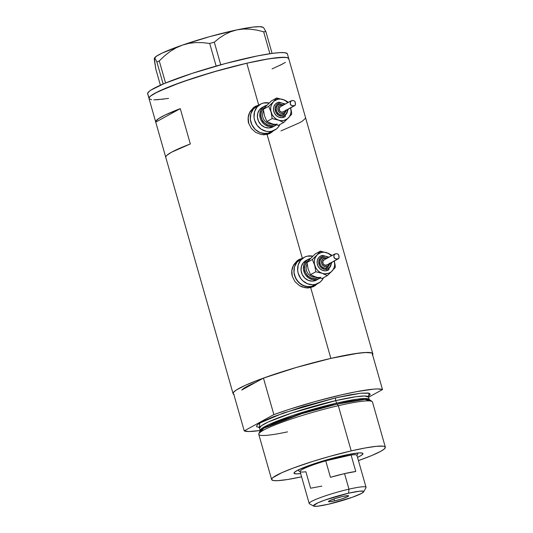 <?xml version="1.0" encoding="UTF-8"?>
<svg xmlns="http://www.w3.org/2000/svg" width="533" height="533" viewBox="0 0 533 533"><rect width="100%" height="100%" fill="white"/><g stroke="black" fill="none" stroke-linecap="round" stroke-linejoin="round"><path stroke-width="0.8" d="M263.562 134.789A14.777 13.285 61.2 0 0 265.774 134.489L267.952 133.297A14.777 13.285 -118.8 0 1 251.489 123.903A14.777 13.285 -118.8 0 1 256.806 106.214A14.777 13.285 61.2 0 0 251.489 123.903A14.777 13.285 61.2 0 0 267.952 133.297L265.774 134.489L263.155 134.802M260.497 104.188A14.777 13.285 -118.8 0 1 263.588 103.009L261.123 103.868L257.026 107.06L254.541 111.783L254.048 117.327L254.581 120.138L257.113 125.315L261.243 129.252L266.347 131.338L269.018 131.578L271.643 131.265L276.321 129.039L278.206 127.214L279.918 124.522A14.777 13.285 -118.8 0 1 274.735 130.085A14.777 13.285 -118.8 0 1 271.643 131.265L267.952 133.297L265.327 133.61L260.031 132.584L255.32 129.512L251.922 124.869L250.357 119.352L250.85 113.815L253.335 109.085L257.439 105.894L253.335 109.085L250.85 113.815L250.357 119.352L251.922 124.869L255.32 129.512L260.031 132.584L262.656 133.37L267.952 133.297A14.777 13.285 61.2 0 0 271.044 132.117A14.777 13.285 -118.8 0 1 267.952 133.297L271.643 131.265A14.777 13.285 -118.8 0 1 255.18 121.877A14.777 13.285 -118.8 0 1 260.497 104.188L254.627 107.413A14.777 13.285 61.2 0 0 248.651 123.143M307.195 287.967A14.777 13.285 61.2 0 0 309.406 287.667L311.585 286.468A14.777 13.285 -118.8 0 1 295.122 277.08A14.777 13.285 -118.8 0 1 300.439 259.391A14.777 13.285 61.2 0 0 295.122 277.08A14.777 13.285 61.2 0 0 311.585 286.468L309.406 287.667L306.788 287.98M304.13 257.366A14.777 13.285 -118.8 0 1 307.221 256.186L304.756 257.039L300.659 260.231L298.174 264.961L297.68 270.498L298.214 273.316L300.745 278.493L302.644 280.658L307.354 283.729L312.651 284.755L315.276 284.442L319.953 282.217L321.839 280.391L323.551 277.7A14.777 13.285 -118.8 0 1 318.368 283.263A14.777 13.285 -118.8 0 1 315.276 284.442L311.585 286.468L308.96 286.781L303.663 285.755L298.953 282.683L295.562 278.039L293.989 272.53L294.483 266.986L296.968 262.263L301.072 259.071L296.968 262.263L294.483 266.986L293.989 272.53L294.522 275.341L297.054 280.518L301.185 284.455L306.288 286.541L311.585 286.468A14.777 13.285 61.2 0 0 314.677 285.288A14.777 13.285 -118.8 0 1 311.585 286.468L315.276 284.442A14.777 13.285 -118.8 0 1 298.813 275.048A14.777 13.285 -118.8 0 1 304.13 257.366L298.267 260.59A14.777 13.285 61.2 0 0 292.284 276.321M269.711 133.53A15.39 13.838 61.2 0 0 272.263 131.444L270.817 132.764M254.987 106.54L258.025 105.547A15.39 13.838 61.2 0 0 257.559 105.647L259.158 104.921L258.692 105.021L246.786 63.227A72.655 7.868 164.1 0 0 149 98.472A72.655 7.868 -15.9 0 1 148.98 98.072L150.566 96.04L157.828 91.756L181.087 82.322L213.28 71.995L246.786 63.227L258.692 105.021L257.559 105.647A15.39 13.838 61.2 0 0 254.881 106.587M269.625 133.576L267.08 134.456L261.463 134.583L255.933 132.53L251.409 128.56L248.671 123.21L248.198 117.28L250.004 111.717L253.715 107.399L258.692 105.021L253.715 107.399L250.004 111.717L248.198 117.28L248.671 123.21L251.409 128.56L255.933 132.53L261.463 134.583L267.08 134.456L302.324 258.199L302.791 258.099L302.324 258.199L267.08 134.456L271.87 132.184L269.625 133.576M273.236 130.911L271.87 132.184L273.236 130.911M313.344 286.707A15.39 13.838 61.2 0 0 315.896 284.622L314.45 285.935M298.62 259.711L301.658 258.718A15.39 13.838 61.2 0 0 301.192 258.818L302.324 258.199L301.192 258.818A15.39 13.838 61.2 0 0 298.513 259.764M313.257 286.747L307.941 287.973L302.258 286.987L299.566 285.708L295.042 281.737L292.304 276.38L291.831 270.458L293.636 264.894L297.347 260.57L302.324 258.199L297.347 260.57L293.636 264.894L291.831 270.458L292.304 276.38L295.042 281.737L299.566 285.708L305.096 287.753L310.712 287.627L330.866 358.389L310.712 287.627L315.503 285.362L313.257 286.747M316.869 284.082L315.503 285.362L316.869 284.082M234.16 394.533L233.274 393.987L233.521 392.315L236.432 389.929L245.54 385.219L259.584 379.523L277.373 373.32L297.354 367.157L330.866 358.389L296.335 367.457L263.455 378.097L273.855 414.601L244.221 430.891L249.011 431.523L260.224 430.491A72.655 7.868 -15.9 0 1 244.221 430.891L233.82 394.393A72.655 7.868 -15.9 0 1 233.081 393.64A72.655 7.868 -15.9 0 1 330.866 358.389A72.655 7.868 -15.9 0 1 372.834 353.832A72.655 7.868 -15.9 0 1 372.6 354.858M165.81 157.442L165.91 156.482L166.909 155.283L171.553 152.198L190.334 143.957L180.274 108.639L165.07 115.041L158.734 118.526L155.849 121.164L155.743 122.124L180.274 108.639L155.743 122.124L165.75 157.242L155.743 122.124A72.655 7.868 -15.9 0 1 155.709 122.024A72.655 7.868 -15.9 0 1 180.274 108.639L190.334 143.957A72.655 7.868 164.1 0 0 165.77 157.342L233.081 393.64M151.625 99.718L149.193 98.825L147.641 93.362A72.655 7.868 164.1 0 1 217.118 65.799A72.655 7.868 164.1 0 1 287.414 53.953L288.753 58.663A72.655 7.868 164.1 0 0 246.786 63.227L264.195 59.596L277.693 57.611L286.128 57.424L287.68 57.771L288.773 59.056L287.687 57.771L283.956 57.278L269.238 58.737L246.846 63.214L220.196 70.023L193.346 78.138L170.387 86.319L154.81 93.322L150.579 96.033L148.98 98.072A72.655 7.868 -15.9 0 1 218.463 70.509A72.655 7.868 -15.9 0 1 288.753 58.663A72.655 7.868 -15.9 0 1 288.773 59.063M372.834 353.832L305.522 117.533A72.655 7.868 164.1 0 0 305.489 117.433L295.429 82.115A72.655 7.868 -15.9 0 1 295.462 82.215A72.655 7.868 -15.9 0 1 295.482 82.315M233.82 394.393L244.221 430.891L273.855 414.601L263.455 378.097L241.882 389.963A64.033 6.936 -15.9 0 1 255.394 382.527L241.882 389.963A64.033 6.936 -15.9 0 1 255.394 382.527L263.455 378.097A72.655 7.868 164.1 0 1 372.094 353.079L382.487 389.576L368.556 397.238L382.487 389.576L377.697 388.937L373.74 389.13L356.41 391.682L341.267 394.886L315.556 401.442L289.532 409.244L273.855 414.601A72.655 7.868 -15.9 0 1 382.487 389.576L372.094 353.079L367.304 352.44L358.416 353.159L330.866 358.389L353.272 353.905L365.192 352.506L371.754 352.933L372.64 353.479L372.394 355.151M241.882 389.963L246.466 386.745L255.394 382.527L246.466 386.745L241.762 390.109M168.568 98.398L156.642 99.798M285.402 62.374L279.932 65.379M248.271 122.763L248.611 121.81L248.271 122.763M280.964 130.918L299.746 122.677L302.497 121.031L305.389 118.393L305.489 117.433L295.429 82.115M312.551 286.461L309.406 287.667A14.777 13.285 61.2 0 0 312.505 286.488L318.368 283.263M292.344 276.54L291.798 270.904L293.317 265.667L296.674 261.63L298.893 260.264M268.918 133.283L265.774 134.489A14.777 13.285 61.2 0 0 268.872 133.31L274.735 130.085M248.711 123.363L248.165 117.726L249.684 112.496L253.042 108.459L255.26 107.093M311.585 286.468L314.723 285.262L311.585 286.468M267.952 133.297L271.09 132.091L267.952 133.297M287.434 54.359L287.227 53.613L284.809 52.714L279.798 52.634L272.403 53.36L257.466 55.918L225.699 63.447L192.007 73.427L164.344 83.514L151.032 90.044L149.24 91.323L147.641 93.362L149.187 98.818M154.657 59.196L154.323 58.457L154.323 59.869L155.803 69.077L160.4 85.22L155.803 69.077L154.323 58.457L154.61 58.05L155.156 58.603L156.889 62.035L159.26 60.909L165.556 83.015L159.26 60.909L164.464 55.938L170.02 51.554L176.003 47.883L182.459 45.085L189.102 43.333L195.911 42.567L202.826 42.66L209.702 43.459L216.145 66.079L209.702 43.459L214.299 42.18L219.376 38.056L224.793 34.532L230.642 31.753L236.958 29.875L243.454 29.035L250.13 29.162L256.913 30.128L263.655 31.78L269.905 53.713L263.655 31.78L265.88 31.62L263.595 27.636L265.88 31.62L272.083 53.407L265.88 31.62L263.655 31.78L256.913 30.128L250.13 29.162L243.454 29.035L236.958 29.875A56.645 6.136 164.1 0 0 182.459 45.085L189.102 43.333L195.911 42.567L202.826 42.66L209.702 43.459L214.299 42.18L219.376 38.056L224.793 34.532L230.642 31.753L236.958 29.875L252.675 27.13L259.558 26.65L262.982 27.303M220.742 64.793L214.299 42.18L220.742 64.793M155.156 58.603L156.889 62.035L163.151 84.021L156.889 62.035L159.26 60.909L164.464 55.938L170.02 51.554L176.003 47.883L182.459 45.085A56.645 6.136 164.1 0 0 154.477 58.03L154.41 58.157M263.675 27.663L262.789 27.183A56.645 6.136 164.1 0 0 236.958 29.875L209.842 36.584L182.459 45.085L162.139 53.087L156.442 56.212L154.323 58.457M147.848 94.108L147.641 93.362A72.655 7.868 164.1 0 0 147.661 93.761L155.709 122.024M153.797 99.858L164.011 99.065M272.07 68.917L282.95 63.82M342.259 455.808A35.838 3.878 -15.9 0 1 362.64 453.217A35.838 3.878 -15.9 0 1 357.516 457.394L361.307 455.389L362.966 453.756L362.427 453.117L359.189 452.91L348.162 454.536L329.114 459.173L312.791 464.203L298.38 469.886L294.802 471.998L294.123 473.371L296.408 473.877L300.672 473.584A35.838 3.878 -15.9 0 1 294.116 472.731A35.838 3.878 -15.9 0 1 342.259 455.808M385.339 447.187L372.467 401.982A59.11 6.403 164.1 0 0 338.322 405.693L337.176 404.087A57.557 6.229 164.1 0 0 259.764 431.457L258.825 433.802A59.11 6.403 -15.9 0 1 338.322 405.693A59.11 6.403 164.1 0 0 258.772 434.368L271.643 479.573A59.11 6.403 -15.9 0 1 351.2 450.891L338.322 405.693L351.2 450.891A59.11 6.403 -15.9 0 1 385.339 447.187A59.11 6.403 -15.9 0 1 358.436 460.612L371.801 455.508L380.642 451.371L384.066 449.166L385.359 447.507L384.466 446.454L383.207 446.174L376.345 446.328L365.358 447.947L351.2 450.891L329.514 456.441L312.964 461.345L293.21 468.087L281.777 472.724L272.923 477.595L272.003 478.494L271.803 479.86L273.782 480.586L277.86 480.646L287.56 479.507L301.591 476.808A59.11 6.403 -15.9 0 1 271.643 479.573M287.507 431.863A59.11 6.403 -15.9 0 1 258.825 433.802M370.395 400.983L364.972 399.397L337.176 404.087A1.233 0.526 77 0 1 336.503 403.141L356.85 399.217L365.325 398.504L369.342 399.797M368.589 395.932L368.503 397.072A56.645 6.136 164.1 0 0 335.783 400.623A2.465 1.046 77 0 1 336.063 397.751L360.941 393.207L369.196 393.267L368.45 396.385L370.222 394.36L369.329 393.307L368.07 393.028L361.207 393.181L350.221 394.8L336.063 397.751A2.465 1.046 -103 0 0 335.783 400.623A56.645 6.136 164.1 0 0 259.544 428.106L260.264 430.624A56.645 6.136 -15.9 0 1 336.503 403.141L335.783 400.623L336.503 403.141A56.645 6.136 -15.9 0 1 369.222 399.59L368.503 397.072L364.605 395.986L356.131 396.699L335.783 400.623L291.791 413.022L268.246 422.003L261.47 425.68L259.544 428.106L258.878 427.186M259.231 427.499L256.666 426.713L256.486 426.107L257.779 424.448L263.688 420.963L273.869 416.553L303.264 406.526L336.063 397.751L283.276 413.048L259.798 423.055L259.231 427.499M260.271 430.864L262.189 428.199L268.965 424.521L292.504 415.54L336.503 403.141A1.233 0.526 -103 0 0 337.176 404.087L301.778 413.695L263.782 428.226L260.004 432.423M338.322 405.693A59.11 6.403 -15.9 0 1 372.121 401.529L370.089 400.03A57.557 6.229 164.1 0 0 337.176 404.087L338.322 405.693M321.839 486.103L310.599 488.235L305.902 471.752A29.555 3.198 -15.9 0 1 300.332 471.765A29.555 3.198 -15.9 0 1 325.75 460.838L351.087 455.009L355.778 471.492A29.555 3.198 164.1 0 0 344.545 473.617L348.968 489.161A29.555 3.198 164.1 0 0 320.406 497.595A29.555 3.198 164.1 0 0 309.46 503.785L313.684 506.103A26.104 2.825 -15.9 0 1 323.351 500.64A26.104 2.825 -15.9 0 1 348.582 493.185L348.968 489.161L344.545 473.617A29.555 3.198 164.1 0 0 330.447 477.321L325.75 460.838A29.555 3.198 164.1 0 0 300.072 471.478L309.193 503.498A29.555 3.198 -15.9 0 1 348.968 489.161A29.555 3.198 -15.9 0 1 366.038 487.309L356.917 455.282A29.555 3.198 164.1 0 0 351.087 455.009L339.847 457.134L339.921 456.361L339.847 457.134L325.75 460.838A29.555 3.198 -15.9 0 1 339.847 457.134A29.555 3.198 -15.9 0 1 351.087 455.009A29.555 3.198 -15.9 0 1 356.844 455.668L357.69 454.169A30.787 3.331 164.1 0 0 356.131 453.197A30.787 3.331 -15.9 0 1 357.77 453.77L357.556 453.037M363.599 491.886L365.964 487.688A29.555 3.198 164.1 0 0 348.968 489.161L348.582 493.185A26.104 2.825 -15.9 0 1 363.599 491.886A26.104 2.825 -15.9 0 1 328.528 504.211L352.133 497.356L361.587 493.398L363.673 491.686L363.279 491.226L359.688 491.166L348.582 493.185L324.977 500.047L317.921 502.826L313.437 505.71L313.837 506.177L317.421 506.23L328.528 504.211A26.104 2.825 -15.9 0 1 313.684 506.103M334.537 500.913L333.971 498.941L334.537 500.913L329.181 501.766L328.488 501.513L329.321 500.827L334.871 498.641L342.579 496.49A10.467 1.133 -15.9 0 1 348.622 495.83A10.467 1.133 -15.9 0 1 334.537 500.913A10.467 1.133 -15.9 0 1 328.488 501.566A10.467 1.133 -15.9 0 1 342.579 496.49L347.929 495.63L348.629 495.89L347.789 496.576L342.239 498.761L334.537 500.913M298.34 469.906L298.553 470.639A30.787 3.331 -15.9 0 1 299.639 469.287A30.787 3.331 164.1 0 0 298.826 470.932L300.332 471.765M351.087 455.009L355.778 471.492L344.545 473.617L330.447 477.321L325.75 460.838L351.087 455.009M278.679 102.203A8.002 7.196 61.2 0 0 276.394 103.222A8.002 7.196 61.2 0 0 274.288 112.789A8.002 7.196 61.2 0 0 283.043 117.507A1.233 0.526 -103 0 0 283.176 116.067A6.776 6.09 -118.8 0 1 275.361 110.971A6.776 6.09 -118.8 0 1 279.492 103.116A1.233 0.526 -103 0 0 278.746 102.176A1.233 0.526 -103 0 0 278.679 102.203A1.233 0.526 77 0 1 278.746 102.176A1.233 0.526 77 0 1 279.492 103.116L276.48 104.974L275.108 108.386L275.834 112.21L278.413 115.148L281.977 116.214L284.309 115.674L286.861 113.203L287.554 109.505M279.825 104.295A5.543 4.984 61.2 0 0 278.239 105.001A5.543 4.984 61.2 0 0 276.78 111.624A5.543 4.984 61.2 0 0 282.843 114.895A1.233 0.526 -103 0 0 282.983 113.456A4.311 3.871 -118.8 0 1 278.006 110.211A4.311 3.871 -118.8 0 1 280.631 105.214A1.233 0.526 -103 0 0 279.892 104.275A1.233 0.526 -103 0 0 279.825 104.295A1.233 0.526 77 0 1 279.892 104.275A1.233 0.526 77 0 1 280.631 105.214L279.265 105.86L277.993 107.773L278.006 110.211L279.299 112.35L280.671 113.249L282.983 113.456L284.895 112.276L285.768 110.104M267.706 104.568L271.41 100.897L276.72 97.979L284.602 100.084L288.48 102.296L283.136 99.551L280.478 99.038L277.84 99.258A11.08 9.96 -118.8 0 1 283.136 99.551A11.08 9.96 -118.8 0 1 287.847 102.636L284.415 100.077L276.72 97.979L273.356 101.803A11.08 9.96 -118.8 0 1 277.84 99.258L276.72 97.979L273.356 101.803L271.264 105.188L270.671 107.879L270.771 110.704L272.196 114.768L273.902 117.1L276.081 118.939L278.586 120.158L281.244 120.671L283.882 120.451L287.394 118.779L289.206 116.887L290.458 114.515L291.051 111.83L290.638 107.599M291.125 100.837L280.385 106.747A2.958 2.658 61.2 0 0 282.61 112.157L294.249 105.761L291.804 105.627L290.258 104.248L290.512 101.576L292.204 100.564M264.148 114.342L263.375 109.265L265.727 106.52L271.41 100.897L276.72 97.979L277.84 99.258L274.328 100.924L268.685 106.347L271.084 112.103L272.17 118.586L278.586 120.158L283.689 122.45L278.379 125.368L271.963 123.796A11.08 9.96 61.2 0 0 277.26 124.089M271.17 124.002A8.621 7.748 61.2 0 1 263.768 119.499A8.621 7.748 61.2 0 1 263.522 110.797A8.621 7.748 61.2 0 0 264.101 120.032A8.621 7.748 61.2 0 0 272.31 123.909M264.641 106.127L262.276 107.426A11.08 9.96 61.2 0 0 258.292 120.691A11.08 9.96 61.2 0 0 270.637 127.733L273.003 126.434A11.08 9.96 -118.8 0 1 260.657 119.392A11.08 9.96 -118.8 0 1 264.641 106.127A11.08 9.96 -118.8 0 1 266.926 105.248M270.684 123.27L273.282 124.149M290.698 107.819A11.08 9.96 -118.8 0 1 288.366 117.906L283.689 122.45L288.366 117.906A11.08 9.96 -118.8 0 1 278.586 120.158L283.689 122.45L278.379 125.368L271.963 123.796L266.86 121.504L264.461 115.748L263.375 109.265L265.894 106.46M263.588 103.009A14.777 13.285 -118.8 0 1 269.185 102.996L263.588 103.009M272.483 127.087L268.672 127.967L264.694 127.2L261.163 124.895L258.618 121.411L257.439 117.28L257.812 113.123L259.671 109.578L262.749 107.186M270.637 127.733A11.08 9.96 61.2 0 0 272.956 126.847L275.321 125.548A11.08 9.96 -118.8 0 1 273.003 126.434L270.637 127.733M276.261 124.955A11.08 9.96 -118.8 0 1 275.321 125.548M266.96 105.241L263.449 106.906L260.93 109.938L259.791 113.862L260.204 118.086L260.983 120.112L263.529 123.596L265.201 124.922L269.025 126.488L273.003 126.434L276.514 124.762M274.562 124.555L270.917 125.462L267.386 124.782L264.248 122.737L261.983 119.639L260.937 115.961L261.263 112.27L262.922 109.118L264.981 107.346M271.963 123.796L268.639 122.443M292.51 100.53L294.043 100.764L295.149 101.843L295.469 103.962L295.075 105.367L282.61 112.157A2.958 2.658 61.2 0 0 283.23 111.923L294.809 105.554M295.075 105.367L293.003 105.847L290.751 105.054L290.165 102.936L290.965 100.95L292.817 100.524L294.043 100.764L295.089 101.723L295.402 104.801L294.742 105.594M282.943 105.421L280.631 105.214A4.311 3.871 -118.8 0 1 282.856 105.387M283.549 111.717L281.551 112.177L279.705 110.971L279.192 108.266L280.511 106.68M284.709 104.368L281.917 103.082L279.492 103.116A6.776 6.09 -118.8 0 1 284.709 104.368M283.769 114.568L281.864 115.008L279.872 114.622L278.106 113.476L276.834 111.73L276.247 109.665L276.434 107.586L277.36 105.814L278.899 104.615M284.375 117.04L281.624 117.68L278.752 117.12L276.201 115.461L274.362 112.943L273.509 109.958L273.775 106.953L275.128 104.395L277.347 102.662M288.146 109.225L288.213 109.751M271.084 112.103A11.08 9.96 -118.8 0 1 273.356 101.803L268.685 106.347L271.084 112.103L272.17 118.586L278.586 120.158A11.08 9.96 -118.8 0 1 271.084 112.103M291.351 110.851L291.664 113.349M290.245 115.854L291.724 114.082L290.245 115.854M288.366 117.906L289.359 116.847L288.366 117.906M266.86 121.504L272.17 118.586L266.86 121.504L264.461 115.748M263.375 109.265L268.685 106.347L263.375 109.265M285.701 110.564A4.311 3.871 -118.8 0 1 282.983 113.456A1.233 0.526 77 0 1 282.843 114.895A5.543 4.984 61.2 0 0 284.429 114.182M287.56 109.545A6.776 6.09 -118.8 0 1 283.176 116.067A1.233 0.526 77 0 1 283.043 117.507A8.002 7.196 61.2 0 0 285.328 116.487M272.663 125.255A9.854 8.854 -118.8 0 1 261.896 119.465A9.854 8.854 -118.8 0 1 264.455 107.693M322.312 255.374A8.002 7.196 61.2 0 0 320.027 256.4A8.002 7.196 61.2 0 0 317.921 265.96A8.002 7.196 61.2 0 0 326.676 270.684A1.233 0.526 -103 0 0 326.809 269.245A6.776 6.09 -118.8 0 1 318.994 264.148A6.776 6.09 -118.8 0 1 323.125 256.293A1.233 0.526 -103 0 0 322.378 255.354A1.233 0.526 -103 0 0 322.312 255.374A1.233 0.526 77 0 1 322.378 255.354A1.233 0.526 77 0 1 323.125 256.293L320.113 258.152L318.741 261.563L319.467 265.381L321.026 267.513L324.384 269.278L327.942 268.852L330.493 266.373L331.186 262.682M323.458 257.472A5.543 4.984 61.2 0 0 321.872 258.179A5.543 4.984 61.2 0 0 320.413 264.801A5.543 4.984 61.2 0 0 326.476 268.066A1.233 0.526 -103 0 0 326.616 266.627A4.311 3.871 -118.8 0 1 321.639 263.382A4.311 3.871 -118.8 0 1 324.264 258.385A1.233 0.526 -103 0 0 323.524 257.446A1.233 0.526 -103 0 0 323.458 257.472A1.233 0.526 77 0 1 323.524 257.446A1.233 0.526 77 0 1 324.264 258.385L322.898 259.038L321.626 260.95L321.639 263.382L322.931 265.527L325.07 266.653L327.335 266.38L328.961 264.801L329.401 263.275M311.339 257.745L315.043 254.074L320.353 251.156L328.235 253.262L332.112 255.467L326.769 252.729L324.111 252.209L321.479 252.435A11.08 9.96 -118.8 0 1 326.769 252.729A11.08 9.96 -118.8 0 1 331.486 255.813L328.048 253.248L320.353 251.156L316.988 254.981A11.08 9.96 -118.8 0 1 321.479 252.435L320.353 251.156L316.988 254.981L314.896 258.365L314.303 261.057L314.403 263.882L315.829 267.946L317.535 270.278L319.713 272.116L322.218 273.329L324.877 273.849L328.761 273.242L331.026 271.957L332.839 270.064L334.091 267.693L334.684 265.001L334.271 260.777M334.757 254.014L324.017 259.917A2.958 2.658 61.2 0 0 326.243 265.334L337.882 258.938L335.437 258.805L333.891 257.426L334.144 254.754L335.837 253.741M307.781 267.519L307.008 262.443L309.36 259.691L315.043 254.074L320.353 251.156L321.479 252.435L317.961 254.101L312.318 259.524L314.717 265.281L315.803 271.763L322.218 273.329L327.322 275.628L322.019 278.546L315.596 276.973A11.08 9.96 61.2 0 0 320.893 277.267M314.803 277.173A8.621 7.748 61.2 0 1 307.408 272.669A8.621 7.748 61.2 0 1 307.155 263.975A8.621 7.748 61.2 0 0 307.734 273.202A8.621 7.748 61.2 0 0 315.942 277.087M308.274 259.298L305.909 260.597A11.08 9.96 61.2 0 0 301.925 273.862A11.08 9.96 61.2 0 0 314.27 280.911L316.635 279.605A11.08 9.96 -118.8 0 1 304.29 272.563A11.08 9.96 -118.8 0 1 308.274 259.298A11.08 9.96 -118.8 0 1 310.559 258.425M314.317 276.447L316.922 277.32M334.331 260.99A11.08 9.96 -118.8 0 1 331.999 271.077L327.322 275.628L331.999 271.077A11.08 9.96 -118.8 0 1 322.218 273.329L327.322 275.628L322.019 278.546L315.596 276.973L310.492 274.675L308.094 268.925L307.008 262.443L309.526 259.638M307.221 256.186A14.777 13.285 -118.8 0 1 312.818 256.173L307.221 256.186M316.116 280.265L312.305 281.144L308.327 280.371L304.796 278.073L302.251 274.588L301.072 270.451L301.445 266.3L303.31 262.749L306.382 260.357M314.27 280.911A11.08 9.96 61.2 0 0 316.589 280.025L318.954 278.726A11.08 9.96 -118.8 0 1 316.635 279.605L314.27 280.911M319.893 278.126A11.08 9.96 -118.8 0 1 318.954 278.726M310.599 258.412L307.081 260.084L304.57 263.109L303.81 264.994L303.437 269.152L304.616 273.289L305.735 275.148L308.834 278.099L312.664 279.665L316.635 279.605L320.146 277.94M318.194 277.733L314.55 278.639L311.019 277.953L307.881 275.907L305.616 272.809L304.57 269.138L304.896 265.441L306.555 262.289L308.614 260.524M315.596 276.973L312.271 275.621M336.143 253.708L337.675 253.935L338.781 255.021L339.108 257.139L338.708 258.545L326.243 265.334A2.958 2.658 61.2 0 0 326.862 265.101L338.448 258.732M338.708 258.545L336.636 259.018L334.384 258.225L333.798 256.106L334.597 254.121L336.45 253.695L337.675 253.935L338.721 254.901L339.035 257.979L338.375 258.765M326.576 258.598L324.264 258.385A4.311 3.871 -118.8 0 1 326.489 258.558M327.182 264.888L324.664 265.194L323.038 263.648L322.825 261.436L324.144 259.857M328.341 257.539L325.55 256.26L323.125 256.293A6.776 6.09 -118.8 0 1 328.341 257.539M327.402 267.746L325.496 268.186L323.504 267.799L321.739 266.647L320.466 264.908L319.88 262.842L320.066 260.764L320.999 258.991L322.532 257.792M328.008 270.218L325.257 270.851L322.385 270.298L319.833 268.632L317.994 266.12L317.142 263.129L317.415 260.131L318.761 257.572L320.979 255.84M331.779 262.396L331.846 262.929M314.717 265.281A11.08 9.96 -118.8 0 1 316.988 254.981L312.318 259.524L314.717 265.281L315.803 271.763L322.218 273.329A11.08 9.96 -118.8 0 1 314.717 265.281M334.984 264.028L335.297 266.52M333.878 269.032L335.357 267.26L333.878 269.032M331.999 271.077L332.992 270.024L331.999 271.077M310.492 274.675L315.803 271.763L310.492 274.675L308.094 268.925M307.008 262.443L312.318 259.524L307.008 262.443M329.334 263.742A4.311 3.871 -118.8 0 1 326.616 266.627A1.233 0.526 77 0 1 326.476 268.066A5.543 4.984 61.2 0 0 328.061 267.359M331.193 262.722A6.776 6.09 -118.8 0 1 326.809 269.245A1.233 0.526 77 0 1 326.676 270.684A8.002 7.196 61.2 0 0 328.961 269.658M316.296 278.433A9.854 8.854 -118.8 0 1 305.529 272.636A9.854 8.854 -118.8 0 1 308.087 260.87M288.753 58.663L295.462 82.215M365.458 399.384L364.972 399.397M263.355 428.465L263.782 428.226M277.007 102.842L278.739 102.176L285.395 103.988M278.666 104.741L279.885 104.275L283.696 104.921M284.002 114.448L286.541 110.104M284.715 116.867L288.246 109.165M320.639 256.013L322.372 255.354L329.028 257.159M322.298 257.912L323.518 257.446L327.329 258.099M327.635 267.626L330.174 263.275M328.348 270.044L331.879 262.343"/></g></svg>
